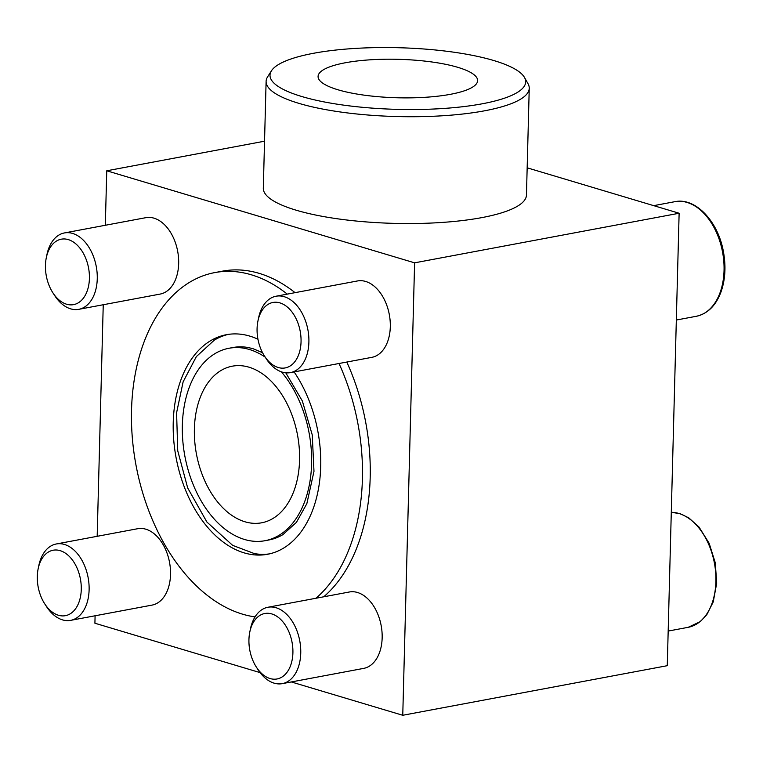 <?xml version="1.0" encoding="UTF-8"?>
<svg xmlns="http://www.w3.org/2000/svg" width="763" height="763" viewBox="0 0 763 763"><rect width="100%" height="100%" fill="white"/><g stroke="black" fill="none" stroke-linecap="round" stroke-linejoin="round"><path stroke-width="1.14" d="M527.166 167.812L679.127 213.249L667.272 665.689L402.759 715.274L291.313 681.95M257.951 339.22A111.703 72.103 -100.6 0 0 226.392 334.699A111.703 72.103 -100.6 0 0 173.726 440.051A111.703 72.103 -100.6 0 0 244.141 552.86A111.703 72.103 -100.6 0 0 267.555 554.281A111.703 72.103 -100.6 0 0 319.22 484.2A111.703 72.103 -100.6 0 0 294.108 371.915M269.52 553.871A111.703 72.103 79.4 0 1 254.375 553.604L232.658 545.364L206.926 522.054L187.688 487.977L177.741 450.809L176.587 412.773L183.13 381.834L196.368 356.588L214.346 340.107A111.703 72.103 79.4 0 1 228.375 334.375M260.078 672.613L94.908 623.228L95.098 615.779M97.178 536.303L103.243 304.742M105.323 225.276L106.753 170.788L414.605 262.834L402.759 715.274M264.542 141.203L106.753 170.788M529.245 88.27L526.451 195.099A131.618 31.731 -178.5 0 1 481.768 217.627A131.618 31.731 -178.5 0 1 340.279 219.181A131.618 31.731 -178.5 0 1 263.311 188.203L266.106 81.383A131.618 31.731 1.5 0 0 343.083 112.361A131.618 31.731 1.5 0 0 484.562 110.807A131.618 31.731 1.5 0 0 529.245 88.27A131.618 31.731 1.5 0 0 528.006 83.682L524.467 77.435A127.879 30.825 1.5 0 0 398.648 47.726A127.879 30.825 1.5 0 0 271.447 70.806A127.879 30.825 1.5 0 0 336.569 104.092A127.879 30.825 1.5 0 0 482.264 103.787A127.879 30.825 1.5 0 0 524.467 77.435M679.127 213.249L414.605 262.834M287.279 294.117A174.88 112.876 -100.6 0 0 214.746 272.601L222.529 271.142A174.88 112.876 79.4 0 1 259.201 273.364A174.88 112.876 79.4 0 1 295.062 292.658M346.793 362.043A174.88 112.876 79.4 0 1 323.741 596.79M56.3 543.971L137.702 528.711A38.865 25.084 79.4 0 1 145.847 529.207A38.865 25.084 79.4 0 1 170.349 568.454A38.865 25.084 79.4 0 1 152.028 605.107L70.616 620.367A38.865 25.084 -100.6 0 0 88.117 577.543A38.865 25.084 -100.6 0 0 56.3 543.971A38.865 25.084 -100.6 0 0 38.799 565.65L38.15 568.797A33.295 21.498 -100.6 0 0 44.712 603.8A33.295 21.498 -100.6 0 0 58.436 615.255A33.295 21.498 -100.6 0 0 81.126 592.117A33.295 21.498 -100.6 0 0 63.663 552.126A33.295 21.498 -100.6 0 0 38.15 568.797M267.937 607.253L349.34 591.993A38.865 25.084 79.4 0 1 357.485 592.489A38.865 25.084 79.4 0 1 381.986 631.735A38.865 25.084 79.4 0 1 363.665 668.388L282.262 683.648A38.865 25.084 -100.6 0 0 299.754 640.834A38.865 25.084 -100.6 0 0 267.937 607.253A38.865 25.084 -100.6 0 0 250.436 628.931L249.787 632.079A33.295 21.498 -100.6 0 0 256.349 667.081A33.295 21.498 -100.6 0 0 270.073 678.545A33.295 21.498 -100.6 0 0 292.763 655.398A33.295 21.498 -100.6 0 0 275.3 615.407A33.295 21.498 -100.6 0 0 249.787 632.079M64.445 232.934L145.847 217.674A38.865 25.084 79.4 0 1 153.992 218.17A38.865 25.084 79.4 0 1 178.494 257.417A38.865 25.084 79.4 0 1 160.173 294.07L78.761 309.33A38.865 25.084 -100.6 0 0 96.262 266.506A38.865 25.084 -100.6 0 0 64.445 232.934A38.865 25.084 -100.6 0 0 46.944 254.613L46.295 257.76A33.295 21.498 -100.6 0 0 52.857 292.763A33.295 21.498 -100.6 0 0 66.581 304.218A33.295 21.498 -100.6 0 0 89.271 281.08A33.295 21.498 -100.6 0 0 71.808 241.089A33.295 21.498 -100.6 0 0 46.295 257.76M276.082 296.216L357.485 280.956A38.865 25.084 79.4 0 1 365.63 281.452A38.865 25.084 79.4 0 1 390.131 320.698A38.865 25.084 79.4 0 1 371.81 357.351L290.407 372.611A38.865 25.084 -100.6 0 0 307.899 329.797A38.865 25.084 -100.6 0 0 276.082 296.216A38.865 25.084 -100.6 0 0 258.581 317.894L257.932 321.042A33.295 21.498 -100.6 0 0 264.494 356.044A33.295 21.498 -100.6 0 0 278.218 367.508A33.295 21.498 -100.6 0 0 300.908 344.361A33.295 21.498 -100.6 0 0 283.445 304.37A33.295 21.498 -100.6 0 0 257.932 321.042M214.746 272.601A174.88 112.876 -100.6 0 0 132.304 437.542A174.88 112.876 -100.6 0 0 242.529 614.158A174.88 112.876 -100.6 0 0 255.042 616.895M315.958 598.249A174.88 112.876 -100.6 0 0 339.02 363.503M285.772 372.811L302.367 401.033L312.258 434.939L313.984 471.324L306.84 503.675L296.435 522.35L282.968 534.586A97.893 63.186 79.4 0 1 268.957 539.966L265.009 540.709A97.893 63.186 -100.6 0 0 311.018 473.27A97.893 63.186 -100.6 0 0 281.385 371.839M265.19 357.122A97.893 63.186 -100.6 0 0 228.938 348.271L232.877 347.527A97.893 63.186 79.4 0 1 247.889 347.47L252.963 348.672L262.539 352.678M244.952 521.778A79.667 51.426 -100.6 0 0 261.652 522.798A79.667 51.426 -100.6 0 0 297.513 435.015A79.667 51.426 -100.6 0 0 232.295 366.183A79.667 51.426 -100.6 0 0 194.737 441.319A79.667 51.426 -100.6 0 0 244.952 521.778M228.938 348.271A97.893 63.186 -100.6 0 0 182.786 440.604A97.893 63.186 -100.6 0 0 244.484 539.46A97.893 63.186 -100.6 0 0 265.009 540.709M264.494 356.044L266.239 358.744A38.865 25.084 -100.6 0 0 282.253 372.115A38.865 25.084 -100.6 0 0 290.407 372.611M256.349 667.081L258.094 669.78A38.865 25.084 -100.6 0 0 274.108 683.152A38.865 25.084 -100.6 0 0 282.262 683.648M44.712 603.8L46.457 606.499A38.865 25.084 -100.6 0 0 62.471 619.871A38.865 25.084 -100.6 0 0 70.616 620.367M52.857 292.763L54.602 295.462A38.865 25.084 -100.6 0 0 70.616 308.834A38.865 25.084 -100.6 0 0 78.761 309.33M271.447 70.806L267.594 76.863A131.618 31.731 1.5 0 0 266.106 81.383M450.523 94.297A79.8 19.237 1.5 0 0 477.619 80.63A79.8 19.237 1.5 0 0 398.343 59.314A79.8 19.237 1.5 0 0 318.076 76.453A79.8 19.237 1.5 0 0 364.743 95.232A79.8 19.237 1.5 0 0 450.523 94.297M674.826 201.69C695.579 197.207 718.193 221.47 723.429 251.761C726.004 265.877 725.317 278.905 721.388 290.856C716.333 305.171 707.969 313.65 696.314 316.283A58.293 37.625 -100.6 0 0 722.551 252.057A58.293 37.625 -100.6 0 0 674.826 201.69L653.719 205.648M688.169 627.32A58.293 37.625 -100.6 0 0 714.998 566.623A58.293 37.625 -100.6 0 0 671.297 512.316L680.071 513.652L688.798 517.877L699.051 527.099L709.151 543.275L715.284 562.798L716.705 583.161L713.243 601.893L706.843 614.616L700.291 621.626L688.169 627.32L668.178 631.068M696.314 316.283L676.323 320.031"/></g></svg>
